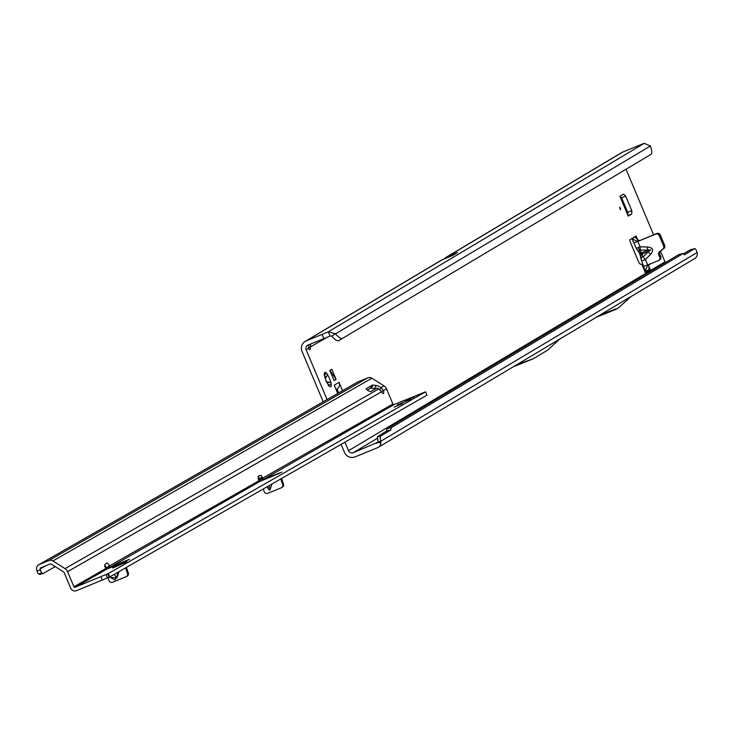 <?xml version="1.0" encoding="UTF-8"?>
<svg xmlns="http://www.w3.org/2000/svg" width="734" height="734" viewBox="0 0 734 734"><rect width="100%" height="100%" fill="white"/><g stroke="black" fill="none" stroke-linecap="round" stroke-linejoin="round"><path stroke-width="1.1" d="M325.85 381.469L330.924 382.845A7.762 1.991 67.8 0 0 329.511 378.542A7.762 1.991 67.8 0 0 327.465 374.615L325.52 378.313M619.9 208.649L620.625 209.722L620.514 208.291L619.624 207.282L619.9 208.649M640.076 246.826L636.323 248.395L633.983 242.844L637.818 241.44L640.076 246.826A4.743 1.046 -88.7 0 0 640.488 250.202L650.801 249.909L648.342 251.56A4.743 1.193 44.1 0 0 650.535 254.359C654.067 250.037 653.04 247.578 647.434 246.991L640.076 246.826M641.268 257.799A4.743 3.275 -7.6 0 1 640.81 256.689A4.743 3.275 -7.6 0 1 642.268 253.891L640.131 250.698A4.743 3.514 140.8 0 1 637.103 249.688L637.103 249.688A4.743 3.514 140.8 0 1 636.534 248.422M638.176 250.477A4.743 3.514 -39.2 0 0 638.736 251.689L638.736 251.689A4.743 3.514 -39.2 0 0 641.764 252.707L647.847 250.367A4.743 1.046 -88.7 0 1 647.434 246.991M324.355 375.487L326.318 373.138A7.762 1.991 67.8 0 0 324.465 372.844A7.762 1.991 67.8 0 0 324.336 374.322A1.826 0.468 67.8 0 0 324.648 376.294A7.762 1.991 67.8 0 0 328.107 384.524A1.826 0.468 67.8 0 0 329.217 386.02A1.826 0.468 67.8 0 0 329.245 386.001A7.762 1.991 67.8 0 0 330.126 386.69A7.762 1.991 67.8 0 0 331.236 384.818A1.826 0.468 67.8 0 0 330.942 382.891A1.826 0.468 67.8 0 0 330.924 382.845M327.465 374.615A1.826 0.468 67.8 0 0 327.447 374.569A1.826 0.468 67.8 0 0 326.346 373.12A1.826 0.468 67.8 0 0 326.318 373.138M308.647 339.392L305.188 341.402A8.212 7.936 59.2 0 1 306.216 340.888L322.061 334.41A18.249 0.679 -22.8 0 0 328.327 331.796L330.098 336.007L331.704 336.099L335.502 333.86A18.249 4.725 59.5 0 0 342.585 338.374A18.249 4.725 59.5 0 0 342.594 338.365L338.796 340.604A18.249 4.725 -120.5 0 1 338.787 340.604A18.249 4.725 -120.5 0 1 331.704 336.099M305.188 341.402A8.212 7.936 59.2 0 0 302.05 351.458L323.199 401.773M341.108 444.373L344.457 452.346A8.212 7.936 59.2 0 0 354.99 456.915L377.634 447.657A5.477 5.285 59.2 0 0 380.854 442.694L377.753 442.639A0.908 0.881 -120.8 0 0 378.056 441.978L377.395 436.831L380.652 436.024A5.477 1.358 76 0 0 380.671 441.327L378.056 441.978M336.264 389.369A5.477 5.285 -120.8 0 0 337.044 388.965L338.704 392.901M620.212 196.528L621.579 197.758L627.717 212.355L627.717 214.392M337.044 388.965A5.477 5.285 -120.8 0 0 339.035 382.322L334.254 385.176L337.732 393.452M339.035 382.322L342.558 390.69M648.819 266.268L650.232 269.635L648.819 266.268M636.094 236.009L637.58 239.541L636.094 236.009L630.011 239.642A2.734 0.697 67.8 0 0 630.46 242.523L638.552 261.772A2.734 0.697 67.8 0 0 640.03 263.937L641.388 264.405A2.734 0.697 -112.2 0 1 642.856 266.58L644.305 270.02A2.734 0.697 67.8 0 0 645.948 272.195L650.232 269.635M308.849 344.741L308.473 348.393A5.477 1.404 67.8 0 0 310.032 349.558A5.477 1.404 67.8 0 0 310.289 347.31L310.702 343.98M322.061 334.41L323.832 338.613L307.986 345.09A3.652 3.523 59.2 0 0 306.133 349.788L327.061 399.571M344.962 442.171L348.54 450.685A3.652 3.523 59.2 0 0 353.219 452.713L377.368 438.308M665.399 262.607A3.652 3.523 -120.8 0 1 664.986 261.882L660.472 251.147M653.609 234.797L626.047 169.251M336.062 379.34L331.823 369.248L329.795 370.459L334.034 380.551L336.062 379.34L329.961 370.358M621.579 197.758L625.662 196.088L623.46 194.115L619.891 196.253L628.231 216.09L631.8 213.961L631.8 210.686L627.717 212.355M625.662 196.088L631.8 210.686M641.635 260.561A4.743 3.275 -7.6 0 1 641.177 259.451A4.743 3.275 -7.6 0 1 642.635 256.652L642.268 253.891L648.342 251.56L643.259 256.808A4.743 1.193 -135.9 0 0 645.452 259.607L641.544 260.827L645.314 271.066L649.003 270.002L644.645 272.204M650.535 254.359L645.452 259.607L647.709 264.983L643.883 266.378M659.343 260.038A2.734 2.642 -120.8 0 0 660.728 256.515L659.783 254.248A2.734 2.642 59.2 0 1 660.572 251.074L663.857 248.523A2.734 2.642 -120.8 0 0 664.646 245.349L660.306 235.018A2.734 2.642 -120.8 0 0 656.802 233.495L637.818 241.44M444.428 258.827A8.212 7.936 59.2 0 1 447.401 256.661L457.548 252.505L452.575 255.478L441.336 260.175L309.188 339.016M338.787 340.604L650.92 154.415A18.249 4.725 59.5 0 0 650.397 145.993L644.213 143.341A18.249 0.679 -22.8 0 0 638.507 145.616L622.661 152.094A8.212 7.936 -120.8 0 0 621.634 152.608L446.373 257.166M323.832 338.613A18.249 0.679 -22.8 0 0 330.098 336.007M694.08 258.863A5.477 5.285 -120.8 0 0 697.3 253.9L697.098 252.542A5.477 1.358 76 0 0 694.759 248.642A5.477 1.358 76 0 0 694.658 248.679L684.409 254.799L683.235 253.459L678.941 254.524L386.836 428.803L386.607 430.977L377.395 436.831M694.658 248.679L690.373 249.753L683.547 253.817M378.038 442.162L353.219 452.713M308.271 348.136L327.19 337.227M683.235 253.459L391.13 427.729L390.901 429.913L380.652 436.024M390.901 429.913L386.607 430.977M391.13 427.729L386.836 428.803M697.098 252.542L380.671 441.327L380.854 442.694M513.332 366.771L533.049 358.871L547.702 350.127L559.813 338.998M517.397 364.339L600.862 314.547M533.049 358.871L517.809 364.174M375.872 443.455L377.515 442.776A0.908 0.881 -120.8 0 0 377.753 442.639L377.735 442.648M600.403 314.785L631.011 296.554L618.358 307.986L600.403 314.785M644.213 143.341L328.327 331.796L335.502 333.86L650.397 145.993M328.171 384.671L331.217 384.827M328.401 385.781L329.245 386.001M616.276 309.225L596.513 317.134M600.559 314.721L601.045 314.528M647.709 264.983L658.325 260.643A2.734 2.642 -120.8 0 0 659.719 257.12L658.765 254.854A2.734 2.642 59.2 0 1 659.554 251.67L662.848 249.129A2.734 2.642 -120.8 0 0 663.637 245.954L659.297 235.623A2.734 2.642 -120.8 0 0 655.783 234.1L638.158 241.303M638.176 240.156L637.47 241.293L632.258 239.036L634.791 236.788L638.176 240.156L639.718 240.477M649.608 264.02L648.773 265.378L649.003 270.002M648.773 265.378L647.581 265.332L645.507 270.571M647.581 265.332L648.049 264.846L647.581 265.332M639.342 252.239L641.544 260.827M628.157 215.447L631.8 213.961M410.609 399.369L397.342 404.856L410.609 399.369M413.967 397.057L405.507 400.553L413.967 397.057M402.516 403.617L394.057 407.113L402.516 403.617M264.524 479.513L266.662 477.953L271.892 476.522M272.011 483.963L269.837 490.275L268.451 489.22L267.158 486.743M109.586 576.997L114.908 579.915L116.385 577.805L114.275 574.337M113.825 566.198L108.76 568.355M261.084 480.917L263.873 479.146L262.744 478.614L262.221 477.302A2.285 0.587 67.8 0 0 262.166 477.173A2.285 0.587 67.8 0 0 260.809 475.357L258.533 476.017A5.477 1.404 67.8 0 0 258.496 476.027A5.477 1.404 67.8 0 0 258.946 480.788L260.056 481.33L279.81 473.164M260.276 481.238L258.955 478.641A2.285 0.587 67.8 0 0 258.9 478.513A2.285 0.587 67.8 0 0 258.12 477.1M124.725 561.739L129.468 559.326L110.779 566.859L109.55 566.382A5.477 1.404 67.8 0 0 106.687 562.996A5.477 1.404 67.8 0 0 106.65 563.024A5.477 1.404 67.8 0 0 106.577 563.07L104.733 564.776A2.285 0.587 67.8 0 0 105.191 567.272L105.751 568.556L106.962 569.043L75.097 587.292A0.908 0.881 60.2 0 1 73.932 586.787L67.592 571.658A6.386 6.175 -119.8 0 0 65.051 568.639L52.912 560.95A4.56 4.404 -119.8 0 0 48.875 560.574L39.223 564.519A4.56 4.404 -119.8 0 0 36.7 569.786L36.984 570.841A3.652 0.908 76 0 0 38.498 573.896L39.636 574.401L43.067 573.548L55.188 566.602M357.238 382.322A4.56 4.404 60.2 0 1 358.21 381.763L367.862 377.817A4.56 4.404 60.2 0 1 371.89 378.203L384.038 385.891A6.386 6.175 60.2 0 1 386.579 388.901L392.919 404.039A0.908 0.881 -119.8 0 0 394.085 404.544L425.546 391.828L426.959 395.195L109.724 576.942L76.51 590.659A4.56 4.404 60.2 0 1 70.666 588.127L64.326 572.988A2.734 2.642 -119.8 0 0 63.234 571.703L51.096 564.015A0.908 0.881 -119.8 0 0 50.288 563.932L40.636 567.877A0.908 0.881 -119.8 0 0 40.131 568.933L40.416 569.988A3.652 0.908 76 0 0 41.93 573.043L43.067 573.548M263.24 488.991L264.176 491.661A2.734 2.642 60.2 0 0 267.745 493.34L281.241 487.826A2.734 2.642 60.2 0 0 282.691 484.449L283.507 483.981L281.581 478.485M283.507 483.981A2.734 2.642 60.2 0 1 282.058 487.358M112.706 567.896L126.789 561.941L112.752 568.015M109.072 568.235L108.467 568.455M425.546 391.828L108.311 573.575L75.097 587.292M282.691 484.449L280.764 478.953M126.863 576.273A2.734 2.642 -119.8 0 0 127.165 576.126L126.349 576.594A2.734 2.642 -119.8 0 1 126.046 576.74L112.541 582.255A2.734 2.642 -119.8 0 1 108.981 580.576L107.971 577.704M126.349 576.594A2.734 2.642 -119.8 0 0 127.496 573.373L125.56 567.868M126.386 567.4L128.312 572.905L127.496 573.373M127.165 576.126A2.734 2.642 -119.8 0 0 128.312 572.905M392.919 404.039L259.478 479.944M269.763 476.779L281.746 472.155M375.606 388.809A5.019 1.138 30.7 0 0 374.487 388.534L371.321 388.167A7.303 1.651 30.7 0 0 370.422 388.258L367.294 390.057M258.946 480.788L106.283 567.721A5.477 1.404 67.8 0 0 104.632 565.042M378.772 388.846A5.019 1.138 30.7 0 0 378.817 388.873L381.515 391.8A5.019 1.284 67.8 0 0 383.396 393.534A5.019 1.284 67.8 0 0 383.451 390.69L381.065 387.589A5.019 1.138 30.7 0 0 376.303 385.469L373.138 385.111A7.303 1.651 30.7 0 0 372.239 385.203L366.211 388.662A2.734 0.624 30.7 0 0 366.147 388.717A2.734 0.624 30.7 0 0 368.037 390.552A2.734 0.624 30.7 0 0 370.798 391.561L376.826 388.112L378.772 388.846M384.038 385.891L381.065 387.589L379.854 389.644M381.377 391.543L386.579 388.901M111.008 567.41L110.779 566.859L260.056 481.33M109.742 566.639L107.146 569.034L106.283 567.721M109.724 576.942L108.311 573.575M118.981 571.639L116.99 577.97L116.385 577.805L118.174 572.107M638.094 247.542A4.743 3.037 69 0 0 640.204 250.248L640.488 250.202M636.323 248.395L639.993 253.973L641.617 253.441M327.254 383.084L329.428 382.194M640.158 253.955L640.846 255.882M306.133 349.788L308.473 348.393M664.986 261.882L348.54 450.685M309.904 338.695L442.308 259.698M447.401 256.661L622.661 152.094M306.216 340.888L309.023 339.218M324.813 376.992L326.887 376.147M655.783 234.1L656.802 233.495M659.297 235.623L660.306 235.018M663.637 245.954L664.646 245.349M662.848 249.129L663.857 248.523M659.554 251.67L660.572 251.074M658.765 254.854L659.783 254.248M659.719 257.12L660.728 256.515M643.259 256.808L642.635 256.652M268.451 489.22L267.726 486.422M265.809 478.99L265.662 478.394M258.203 476.421L260.809 475.357M113.339 566.4L125.22 561.538M263.873 479.146L394.085 404.544M265.038 478.706L261.377 480.201M116.99 577.97L108.962 577.263M40.131 568.933L45.297 565.978M374.487 388.534L376.303 385.469M371.89 378.203L52.912 560.95M378.817 388.873L65.051 568.639M370.422 388.258L372.239 385.203M371.321 388.167L373.138 385.111M258.955 478.641L262.221 477.302M381.515 391.8L67.592 571.658M105.751 568.556L73.932 586.787M48.875 560.574L367.862 377.817M358.21 381.763L39.223 564.519M41.93 573.043L38.498 573.896M40.416 569.988L36.984 570.841M125.569 561.4L125.349 560.868M102.32 580.117L100.907 576.75M107.412 577.952L106.008 574.584M109.082 577.218L107.678 573.85M270.149 489.89L269.057 485.651M267.194 478.43L267.038 477.806M690.465 249.707L694.759 248.642M694.768 258.515L631.011 296.554M517.69 364.165L378.322 447.318M658.673 260.478L659.683 259.873M633.983 242.844L631.992 238.917M336.089 389.534L336.943 389.02M628.377 215.97L620.046 196.152M113.587 566.29L124.918 561.666M38.718 564.767L357.706 382.01M281.544 487.679L282.361 487.202"/></g></svg>
